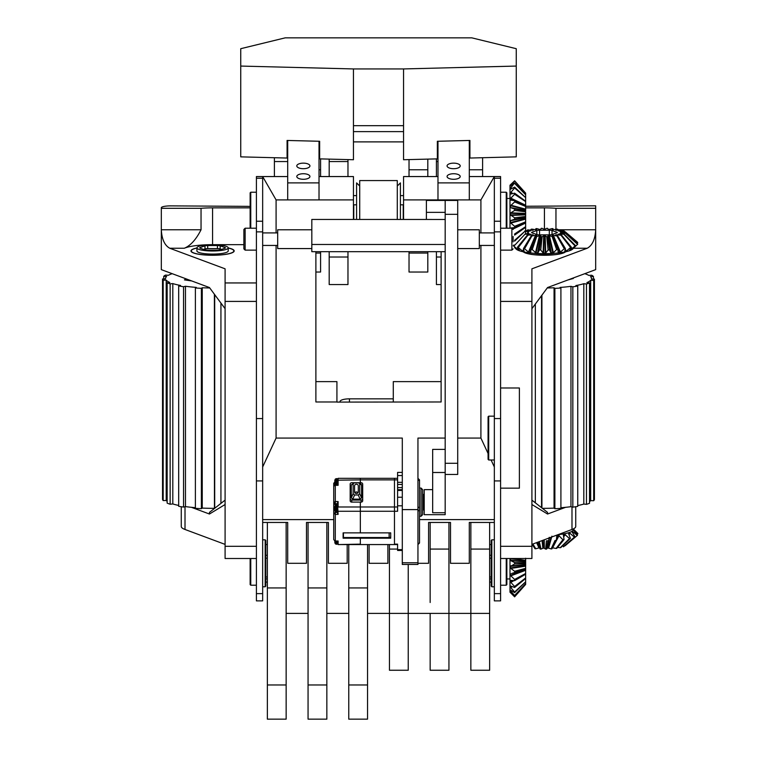 <?xml version="1.0" encoding="UTF-8"?>
<svg xmlns="http://www.w3.org/2000/svg" width="757" height="757" viewBox="0 0 757 757"><rect width="100%" height="100%" fill="white"/><g stroke="black" fill="none" stroke-linecap="round" stroke-linejoin="round"><path stroke-width="1.14" d="M489.637 613.397L470.854 613.397L470.854 670.248L489.637 670.248L489.637 549.08L470.854 549.08L470.854 522.462M470.854 613.397L470.854 549.08L470.854 613.397L448.939 613.397L448.939 549.08L430.156 549.08L430.156 522.462M489.637 549.08L489.637 522.462M348.759 587.943L348.759 544.567L348.759 587.943L367.542 587.943L367.542 544.567L367.542 684.981L348.759 684.981L348.759 587.943M326.844 522.462L326.844 587.943L326.844 522.462M329.191 159.112L329.191 161.553L347.974 161.553L347.974 176.561M329.191 161.553L329.191 176.561M347.974 159.595L347.974 161.553M329.191 284.547L347.974 284.547L347.974 257.02L329.191 257.02L329.191 284.547M347.974 251.693L347.974 257.02M329.191 251.693L329.191 257.02M353.453 195.609L356.585 195.609M565.167 251.901A21.291 4.268 180 0 1 544.425 255.204A21.291 4.268 180 0 1 523.693 251.901M308.061 587.943L308.061 522.462L308.061 587.943L326.844 587.943L326.844 684.981L308.061 684.981L308.061 587.943M286.146 522.462L286.146 587.943L286.146 522.462M311.818 244.483L445.182 244.483L445.182 474.45L457.711 474.45L457.711 200.435L445.182 200.435L445.182 251.684L311.818 251.693L311.818 219.464M457.711 214.326L445.182 214.326L445.182 200.435L426.399 200.435L426.399 219.445M409.026 272.028L427.809 272.028L427.809 253.056L409.026 253.056L409.026 272.028M427.809 251.693L427.809 253.056M409.026 251.693L409.026 253.056M409.026 159.595L409.026 169.776L427.809 169.776L427.809 176.561M409.026 169.776L409.026 176.561M427.809 159.112L427.809 169.776M445.182 219.464L311.818 219.445M562.915 281.822L558.335 283.534M567.92 279.967L573.352 278.472L572.595 278.226M243.877 239.174L243.877 229.466L245.136 228.217L245.136 250.132L243.877 248.883L243.877 239.174M469.293 169.776L482.597 169.776L482.597 176.561M482.597 157.721L482.597 169.776M469.293 143.707L469.917 143.707M432.663 489.637L424.213 489.637L424.213 514.675L445.182 514.675L445.182 472.5L432.663 472.5L432.663 449.403L445.182 449.403L445.182 472.5M445.182 512.735L432.663 512.735L432.663 472.5M397.595 549.08L389.458 549.08L389.458 670.248L408.241 670.248L408.241 564.457L408.241 613.397L389.458 613.397L389.458 544.567M500.595 176.561L494.34 176.561L500.595 176.561L500.595 178.236L494.34 178.236L494.34 600.869L500.595 600.869L500.595 480.922L494.34 480.922M500.595 480.922L500.595 178.236M265.168 539.817L265.792 540.451L265.792 586.155L265.168 586.779L265.168 539.817L262.66 539.817M250.766 558.505L250.766 585.218L250.141 584.593L250.141 558.505M262.66 480.922L262.66 178.236L256.405 178.236L256.405 600.869L262.66 600.869L262.66 480.922L256.405 480.922M262.66 220.382L262.66 176.561L256.405 176.561L256.405 178.236M319.019 176.561L353.453 176.561L353.453 199.914L276.087 199.914L262.66 176.561L256.405 176.561M274.403 157.721L274.403 161.553L287.707 161.553M274.403 161.553L274.403 176.561M287.083 156.226L287.707 156.226M510.824 592.911L514.628 596.828L510.53 592.362L514.628 595.863L525.642 583.827L525.642 579.379L525.642 581.83M525.642 579.379L525.642 584.432L514.628 596.828L525.642 584.432M525.642 578.329L525.642 578.887M525.642 578.897L525.642 583.6L514.628 595.494L510.824 591.226L511.013 590.384M510.53 590.772L510.824 590.233L514.628 592.674L525.642 581.811L514.628 591.974L510.824 587.631L512.063 586.732M510.852 591.198L511.439 590.706M510.729 586.013L514.628 587.479L525.642 578.537L525.642 577.922L514.628 586.495L510.824 582.388L513.596 580.808M525.642 576.001L525.642 576.474M510.824 587.631L510.53 587.11L511.486 586.438M510.53 587.11L510.824 586.06M525.642 576.484L525.642 581.376M510.918 580.364L514.628 580.647L525.642 574.232L525.642 573.475L514.628 579.436L510.824 575.84L525.642 570.305L525.642 572.85M510.824 582.388L510.53 581.821L512.47 580.761M510.53 581.821L510.824 580.335M525.642 573.967L525.642 577.922M511.562 573.484L525.642 569.179L525.642 568.337L514.628 571.27L510.824 568.441M525.642 569.113L525.642 570.305M510.824 575.84L510.53 575.263L525.642 569.926M510.53 575.263L510.53 573.806M525.642 564.977L510.53 566.34L514.628 563.974L525.642 563.719L525.642 568.337M525.642 566.179L510.852 568.431L510.53 567.901L525.642 565.848M510.53 567.901L510.53 566.331M525.689 564.722L510.852 565.867M525.642 560.719L510.53 558.657L510.53 560.218L525.642 561.599L525.642 562.848L514.628 562.574L510.824 560.682L525.642 561.845M525.642 558.24L525.642 561.599M525.642 560.398L513.331 558.505M514.628 563.974L514.628 562.574M525.642 562.848L525.642 563.719M514.628 572.633L514.628 571.27M514.628 580.647L514.628 579.436M514.628 587.479L514.628 586.495M514.628 592.674L514.628 591.974M514.628 596.838L509.991 592.192L509.991 558.505M525.642 576.115L525.642 558.505M397.283 186.023L400.415 182.891L400.415 219.445M356.585 219.445L356.585 182.891L359.717 186.023M419.51 519.605L494.34 519.605M494.34 466.993L491.085 459.991M488.076 453.5L480.913 438.076L480.913 245.438M262.66 466.993L276.087 438.076L402.298 438.076L402.298 562.773L417.949 562.773L417.949 438.076L445.182 438.076M457.711 438.076L480.913 438.076M441.113 251.693L441.113 401.976L336.922 402.09L336.922 381.623L315.887 381.623M441.113 381.623L393.28 381.623L393.28 401.976M262.66 519.605L333.733 519.605M262.66 522.462L287.707 522.462L287.707 563.303L306.49 563.303L306.49 522.462L328.406 522.462L328.406 563.303L328.406 522.462M347.189 563.303L347.189 544.567L347.189 563.303L328.406 563.303M369.104 544.567L369.104 563.303L369.104 544.567M387.896 563.303L387.896 544.567L387.896 563.303L369.104 563.303M469.293 176.561L494.34 176.561L494.34 220.382M402.298 509.603L417.949 509.603M262.66 176.561L287.707 176.561M494.34 176.561L480.913 199.914L403.547 199.914L403.547 176.561L437.981 176.561M336.922 401.976L315.887 401.976L315.887 251.693M353.453 219.445L353.453 199.914M276.087 199.914L276.087 232.91M276.087 245.438L276.087 438.076M480.913 232.91L480.913 199.914M403.547 219.445L403.547 199.914M469.293 563.303L469.293 522.462L469.293 563.303L450.51 563.303L450.51 522.462L450.51 563.303M428.594 563.303L428.594 522.462L428.594 563.303L417.949 563.303M428.594 522.462L450.51 522.462M469.293 522.462L494.34 522.462M306.49 563.303L306.49 522.462M287.707 522.462L287.707 563.303M402.298 562.773L402.298 564.457L417.949 564.457L417.949 562.773M430.156 602.496L430.156 549.08L430.156 602.496M500.595 387.981L500.595 488.161L519.387 488.161L519.387 387.981L500.595 387.981M308.061 684.981L308.061 719.15L326.844 719.15L326.844 684.981M506.234 228.217L506.234 192.212L506.859 192.836L506.859 228.217M400.415 195.609L403.547 195.609M511.704 188.465L510.852 187.793L514.628 182.891L525.642 194.435L525.642 196.328M525.642 229.958L525.642 232.844M514.628 245.372L525.642 233.487L514.628 245.372M525.642 228.008L525.642 233.487M514.628 241.152L525.642 230.63L514.628 240.3L514.628 241.152M525.642 225.331L525.642 226.362M525.642 226.371L525.642 230.63M514.628 235.096L525.642 227.337L525.642 226.646L514.628 233.979L514.628 235.096M511.098 227.923L514.628 227.602L525.642 222.615L525.642 221.81L514.628 226.315L510.824 223.069L525.642 219.123L525.642 217.912L510.824 220.571L514.628 219.199L525.642 217.316L525.642 217.912M525.642 221.886L525.642 226.646M512.697 228.538L525.642 222.653M513.047 229.04L525.642 223.05M510.824 223.06L510.53 222.511L525.642 218.773M510.53 222.501L510.53 220.978M512.868 220.173L510.852 220.561M525.642 219.133L525.642 221.81M510.824 212.831L514.628 210.446L525.642 211.799L525.642 217.713M525.642 213.682L510.53 213.342L510.824 212.84L525.689 213.398M525.642 216.455L514.628 217.808L510.53 214.922L525.642 214.572M510.53 214.922L510.53 213.342M510.852 215.423L525.642 214.856M525.642 209.49L510.53 205.753L514.628 201.949L525.642 206.443L525.642 210.938L514.628 209.055L510.824 207.692L512.868 208.08M510.824 207.692L525.642 210.342L525.642 206.5M510.53 207.276L510.53 205.753M525.689 209.15L510.852 205.204M525.642 226.598L525.642 211.799M525.642 206.472L525.642 205.611L514.628 200.652L510.53 200.103L510.824 198.164L514.628 194.275L525.642 201.608L525.642 205.611L510.53 198.741M525.689 205.232L510.852 198.173M511.846 193.603L510.53 192.77L514.628 187.963L525.642 197.634L525.642 201.655M525.642 201.239L514.628 193.167L510.805 194.047M510.824 194.047L510.53 192.77M512.584 193.366L510.852 192.24M511.221 188.786L510.824 187.764M514.628 183.421L525.642 194.776L525.642 200.255M525.642 197.634L514.628 187.102L510.653 189.136M510.53 189.042L510.53 188.256M510.833 185.768L510.824 185.115L511.202 185.446M510.824 185.105L514.628 180.98L525.642 193.234L525.642 198.523M514.628 182.891L510.53 185.91M509.991 228.217L509.991 185.238L514.628 180.8L510.824 184.434M525.642 197.851L525.642 193.12L514.628 180.8L525.642 193.234M514.628 187.963L514.628 187.102M514.628 194.275L514.628 193.167M514.628 201.949L514.628 200.652M525.642 205.639L525.642 206.443M514.628 210.446L514.628 209.055M514.628 219.199L514.628 217.808M514.628 227.602L514.628 226.315M525.642 206.377L525.642 202.999M422.643 494.397L424.213 494.397L422.643 494.397M422.643 494.576L424.213 494.576M422.643 494.709L424.213 494.709M422.643 495.22L424.213 495.22M422.643 495.494L424.213 495.494M422.643 496.308L424.213 496.308M422.643 496.696L424.213 496.696M422.643 497.765L424.213 497.765M422.643 498.238L424.213 498.238M422.643 499.497L424.213 499.497M422.643 500.027L424.213 500.027M422.643 501.389L424.213 501.389M422.643 501.948L424.213 501.948M422.643 503.339L424.213 503.339M422.643 503.888L424.213 503.888M422.643 505.212L424.213 505.212M422.643 505.714L424.213 505.714M422.643 506.887L424.213 506.887M422.643 507.322L424.213 507.322M422.643 508.269L424.213 508.269M422.643 508.6L424.213 508.6M422.643 509.272L424.213 509.272M422.643 509.47L424.213 509.47M422.643 509.821L424.213 509.821M422.643 509.887L424.213 509.887M343.432 532.871L343.432 537.527M402.298 550.462L397.595 550.462L397.595 544.141L394.463 544.141L394.463 506.991L394.463 544.567L360.341 544.567L360.341 538.199L343.12 538.199L343.12 532.871L360.341 532.871L360.341 506.991L360.341 532.871L390.707 532.871L390.707 537.527L343.12 537.527M336.865 541.217L336.865 544.236L337.49 543.611L338.114 544.567L360.341 544.141L360.341 537.527L360.341 538.199L390.707 538.199L390.707 532.871M397.595 506.991L394.463 506.991L394.463 478.32L394.463 506.991L360.341 506.991L360.341 502.109L360.341 506.991L338.114 506.991L338.114 501.569L337.49 502.97L338.114 514.4L337.49 513.237L337.49 507.304M397.595 478.32L360.341 478.32L360.341 479.881L360.341 478.32L338.114 478.32L338.114 485.303L337.49 484.527L337.49 478.944L338.114 478.32M397.595 479.881L360.341 479.881L360.341 482.729L360.341 479.881L337.49 480.193M335.294 505.364L335.294 484.518L337.49 484.518M337.49 541.094L338.114 541.009L338.114 544.141L337.49 543.602L337.49 541.217M333.733 539.656L335.294 541.217L333.733 539.656L333.733 483.221L334.793 482.692M338.114 541.009L335.294 541.009L335.294 511.41M334.831 508.382A7.788 3.889 -0 0 1 334.783 508.259L334.783 507.833A7.788 6.747 -0 0 1 334.925 507.199M335.02 506.102A7.788 6.747 -0 0 0 334.849 506.717A7.788 6.747 -0 0 0 334.783 507.048L334.783 507.162A7.788 3.889 -0 0 1 335.02 506.613L335.096 506.726A7.419 6.425 -0 0 0 335.096 507.54L335.02 507.966A7.788 3.889 180 0 0 334.783 508.515L334.783 508.941A7.788 6.747 180 0 0 335.02 509.896L335.096 510.322A7.419 3.709 180 0 0 335.096 510.795L335.02 510.672A7.788 6.747 180 0 1 334.849 510.057A7.788 6.747 180 0 1 334.783 509.726L334.935 509.612M351.731 502.109L361.127 502.109L361.127 500.074A1.561 1.353 -0 0 0 362.688 498.721L362.688 484.083A1.561 1.353 -0 0 0 361.127 482.729L351.731 482.729A1.561 1.353 -0 0 0 350.169 484.083L350.169 500.756A1.561 1.353 180 0 0 351.731 502.109L351.731 500.074L361.127 500.074M354.787 492.807A1.883 1.628 180 0 1 358.07 492.807M350.169 498.721A1.561 1.353 -0 0 0 351.731 500.074M353.888 482.947L351.267 484.944L351.267 497.86L352.724 499.128L360.124 499.128L361.591 497.86L361.591 484.944L360.852 483.827L358.25 482.796L353.888 482.947L353.14 484.064L353.14 493.725L354.607 495.002L358.25 495.002L359.717 493.725L359.717 484.064L358.969 482.947M358.307 492.012L358.307 485.776A1.883 1.628 -0 0 0 354.55 485.776L354.55 492.012A1.883 1.628 -0 0 0 358.307 492.012M362.688 498.721L362.688 500.756A1.561 1.353 180 0 1 361.127 502.109M334.84 540.763A7.788 3.889 180 0 0 334.783 540.924L334.783 541.35A7.788 6.747 180 0 0 335.02 542.296L335.096 542.722A7.419 3.709 180 0 0 335.096 543.195L335.02 543.081A7.788 6.747 180 0 1 334.849 542.466A7.788 6.747 180 0 1 334.783 542.135L334.935 542.012M402.298 505.79L397.595 505.79L397.595 511.268L338.114 511.268L337.49 510.729M419.51 480.089L419.51 542.996L417.949 544.567M419.51 488.066L421.081 488.066L421.081 516.246L419.51 516.246M421.081 488.066L422.643 489.637L422.643 514.675L421.081 516.246M397.595 505.79L397.595 487.593L402.298 487.593M402.298 472.415L397.595 472.415L397.595 487.593M338.114 544.567L397.595 544.567L397.595 546.753M334.831 482.086A7.788 3.889 -0 0 1 334.783 481.954L334.783 481.528A7.788 6.747 -0 0 1 334.925 480.903M335.02 479.796A7.788 6.747 -0 0 0 334.849 480.411A7.788 6.747 -0 0 0 334.783 480.752L334.783 480.865A7.788 3.889 -0 0 1 335.02 480.317L335.096 480.43A7.419 6.425 -0 0 0 335.096 481.244L335.02 481.67A7.788 3.889 180 0 0 334.783 482.218L334.783 482.644A7.788 6.747 180 0 0 335.02 483.591L335.096 484.026A7.419 3.709 180 0 0 335.096 484.489L335.02 484.376A7.788 6.747 180 0 1 334.849 483.761A7.788 6.747 180 0 1 334.783 483.43L334.935 483.316M267.363 555.278L265.792 555.278M267.363 558.202L265.792 558.202M267.363 576.976L265.792 576.976M267.363 578.925L265.792 578.925M267.363 544.529L265.792 544.529M448.939 613.397L430.156 613.397L430.156 670.248L448.939 670.248L448.939 522.462M348.759 684.981L348.759 719.15L367.542 719.15L367.542 684.981M315.887 272.028L320.58 272.028L320.58 253.056L315.887 253.056M320.58 251.693L320.58 253.056M319.019 169.776L320.58 169.776L320.58 176.561M320.58 158.894L320.58 169.776M319.019 143.707L319.643 143.707M491.208 555.278L489.637 555.278M491.208 558.202L489.637 558.202M491.208 576.976L489.637 576.976M491.208 578.925L489.637 578.925M491.208 544.529L489.637 544.529M573.56 248.239L587.243 248.239C592.362 245.41 595.172 239.25 595.683 229.768L595.683 269.634L547.557 287.537L531.906 308.695M500.595 546.308L531.906 546.308L531.906 301.418L500.595 301.418M587.243 248.239L531.906 268.82L531.906 282.948L500.595 282.948M523.276 251.816A21.603 4.334 0 0 0 544.425 255.27A21.603 4.334 0 0 0 565.583 251.816M531.906 301.418L531.906 282.948M500.595 558.505L531.906 558.505L531.906 546.308M575.736 506.726L575.736 526.494A31.311 6.274 180 0 1 571.989 529.474L531.906 544.387M531.906 500.131L547.557 512.394L547.557 514.022L565.583 507.322M531.906 504.512L547.557 514.022M525.642 206.254L595.683 205.819L595.683 229.768L558.108 229.768M555.96 229.248L555.96 208.298A31.311 6.274 0 0 0 544.425 207.853L544.425 229.267M555.96 208.298L595.683 208.298M525.642 207.853L544.425 207.853M403.235 219.445L403.235 204.816L400.415 204.816M353.765 219.445L353.765 204.816L356.585 204.816M560.928 233.601L565.328 233.175A21.139 4.239 0 0 0 565.441 232.995L577.761 244.066A33.535 6.718 180 0 1 577.572 244.341L572.642 249.025L575.67 245.77L564.116 234.074L560.038 233.459A17.506 3.511 0 0 0 560.265 233.288L560.625 233.251M524.733 230.989L528.348 231.812M528.604 231.528L528.821 231.604A17.506 3.511 0 0 0 528.585 231.774L528.225 231.812M528.083 232.418L528.821 231.604L528.083 232.418M526.512 230.847L527.402 230.024L530.553 230.819A17.506 3.511 0 0 0 530.108 230.98L526.787 230.857M530.468 230.081L531.215 229.22L533.231 230.166A17.506 3.511 0 0 0 532.606 230.289L527.932 229.882A21.139 4.239 0 0 0 527.402 230.024M535.331 229.683L535.937 228.652L536.675 229.664A17.506 3.511 0 0 0 535.909 229.75L535.511 229.731M535.502 229.731L531.906 229.116A21.139 4.239 0 0 0 531.215 229.22M561.013 232.39L565.441 232.068L577.761 242.59A33.535 6.718 180 0 0 577.572 242.306L565.328 231.888L560.265 231.774A17.506 3.511 0 0 0 560.038 231.604L564.116 230.989A21.139 4.239 0 0 0 563.785 230.828L558.751 230.98A17.506 3.511 0 0 0 558.306 230.819L561.457 230.024A21.139 4.239 0 0 0 560.928 229.882L556.253 230.289A17.506 3.511 0 0 0 555.629 230.166L557.635 229.22A21.139 4.239 0 0 0 556.944 229.116L552.951 229.75A17.506 3.511 0 0 0 552.184 229.664L552.922 228.652A21.139 4.239 0 0 0 552.108 228.586L549.071 229.399A17.506 3.511 0 0 0 548.219 229.352L547.623 228.34A21.139 4.239 0 0 0 546.753 228.321L544.87 229.267A17.506 3.511 0 0 0 543.99 229.267L542.107 228.321A21.139 4.239 0 0 0 541.236 228.34L540.64 229.352A17.506 3.511 0 0 0 539.788 229.399L539.438 229.362M539.429 229.362L536.741 228.586A21.139 4.239 0 0 0 535.937 228.652M541.236 228.34L540.848 229.286M548.21 229.352L547.623 228.34M552.922 228.652L553.528 229.683M557.635 229.22L558.392 230.081M561.457 230.024L562.347 230.847M564.116 230.989L565.157 231.888M565.441 232.995L560.71 232.617A17.506 3.511 0 0 0 560.71 232.446L561.278 232.692M565.328 233.175L577.572 244.341M575.67 245.77A33.535 6.718 180 0 1 575.131 246.025L569.51 250.425L571.45 247.302L561.457 235.039L558.306 234.244A17.506 3.511 0 0 0 558.751 234.083L558.997 234.424M558.751 234.083L563.785 234.235A21.139 4.239 0 0 0 564.116 234.074M563.785 234.235L575.131 246.025M570.343 249.204L570.797 249.81M571.45 247.302A33.535 6.718 180 0 1 570.598 247.53L566.34 251.078L564.675 251.627L565.394 248.57L557.635 235.843L555.676 235.001M555.638 234.982L555.629 234.907A17.506 3.511 -0 0 0 556.253 234.774L560.928 235.181A21.139 4.239 0 0 0 561.457 235.039M560.928 235.181L570.598 247.53M556.669 234.774L557.124 235.541M565.365 249.432L566.34 251.078M556.253 234.774L556.556 235.285M565.129 250.236L565.782 251.371M565.394 248.57A33.535 6.718 180 0 1 564.277 248.741L560.398 252.081L558.155 252.336L557.909 249.479L552.875 236.231L557.909 249.479A33.535 6.718 180 0 1 556.613 249.583L553.367 252.734L550.869 252.876L548.049 235.919M550.859 252.866L549.497 249.971L547.623 236.723L548.219 235.711A17.506 3.511 0 0 0 549.071 235.664L552.108 236.477A21.139 4.239 0 0 0 552.922 236.411L552.184 235.399A17.506 3.511 0 0 0 552.951 235.313L556.944 235.947A21.139 4.239 0 0 0 557.635 235.843M556.944 235.947L564.277 248.741M553.358 235.342L560.398 252.081M552.922 235.238L559.811 252.346M558.25 251.977L558.458 252.526M552.108 236.477L556.613 249.583M549.431 235.701L553.367 252.734M549.052 235.578L552.799 252.97M548.219 235.711L551.285 253.084M550.699 251.882L550.859 252.838M549.497 249.971A33.535 6.718 180 0 1 548.106 250.009L545.721 253.008L545.163 235.853L546.753 236.742A21.139 4.239 0 0 0 547.623 236.723L548.011 235.787M546.753 236.742L548.106 250.009M544.87 235.72L545.22 253.217L543.138 253.008L540.744 250.009L542.107 236.742L543.99 235.796L543.64 253.235M545.721 253.008L545.22 253.235M543.99 235.796A17.506 3.511 0 0 0 544.87 235.796M543.696 235.796L543.138 252.98M540.744 250.009A33.535 6.718 180 0 1 539.353 249.971L537.99 252.876L536.051 252.999L532.247 249.583L536.741 236.477L539.788 235.664L536.051 252.999M539.788 235.664A17.506 3.511 0 0 0 540.64 235.711L541.236 236.723A21.139 4.239 0 0 0 542.107 236.742M540.649 235.711L541.236 236.723L539.353 249.971M538.161 251.863L540.801 235.919M540.659 235.626L537.584 253.056M539.448 235.654L535.502 252.706M532.247 249.583A33.535 6.718 180 0 1 530.95 249.479L535.937 236.411A21.139 4.239 0 0 0 536.741 236.477M536.77 235.484L530.95 249.479L530.704 252.336L528.462 252.081L524.573 248.741L531.906 235.947L535.909 235.313L529.039 252.374M535.909 235.313A17.506 3.511 -0 0 0 536.675 235.399L536.609 235.578M530.6 251.977L530.411 252.507M535.53 235.285L528.471 252.053M524.573 248.741A33.535 6.718 180 0 1 523.466 248.57L524.185 251.627L522.519 251.078L518.261 247.53L527.932 235.181L532.19 234.774L531.745 235.531M532.19 234.774L532.606 234.774A17.506 3.511 0 0 0 533.231 234.907L531.215 235.843A21.139 4.239 0 0 0 531.906 235.947M531.215 235.843L523.466 248.57M532.597 234.784L532.313 235.285M523.73 250.245L523.068 251.4M523.494 249.432L522.538 251.05M518.261 247.53A33.535 6.718 180 0 1 517.409 247.302L519.359 250.255L518.554 250.151L513.729 246.025L514.457 245.268M525.074 234.235L530.108 234.083A17.506 3.511 0 0 0 530.553 234.244L527.402 235.039A21.139 4.239 0 0 0 527.932 235.181M527.402 235.039L517.409 247.302M518.517 249.204L518.091 249.782M513.729 246.025A33.535 6.718 180 0 1 513.189 245.77L513.984 244.965M527.932 233.601L528.585 233.288A17.506 3.511 0 0 0 528.821 233.459L526.295 233.809M516.075 248.845L514.637 247.605M528.149 232.446L527.572 232.692M574.203 247.624L572.708 249.053A28.898 5.791 180 0 1 544.425 253.661A28.898 5.791 180 0 1 516.151 249.053L514.656 247.624M536.836 230.525L531.953 232.219A3.132 0.625 0 0 0 531.537 232.531A3.132 0.625 0 0 0 531.953 232.844L536.836 234.538A3.132 0.625 0 0 0 539.552 234.85L549.308 234.85A3.132 0.625 0 0 0 552.023 234.538L556.897 232.844A3.132 0.625 0 0 0 557.322 232.531A3.132 0.625 0 0 0 556.897 232.219L552.023 230.525A3.132 0.625 0 0 0 549.308 230.213L539.552 230.213A3.132 0.625 0 0 0 536.836 230.525L536.836 234.538M488.7 416.161L488.7 459.991L488.076 459.357L488.076 416.785L488.7 416.161L494.34 416.161M233.856 251.674L233.856 250.936A21.291 4.268 180 0 1 212.575 255.204A21.291 4.268 180 0 1 191.284 250.936A21.291 4.268 180 0 1 196.915 248.041M228.226 248.041A21.291 4.268 180 0 1 233.856 250.936M204.92 248.949A12.519 2.508 180 0 1 207.815 248.608M217.325 248.608A12.519 2.508 180 0 1 220.221 248.949M311.818 248.57L277.687 248.57L277.687 229.778L311.818 229.778M453.642 168.697A6.576 2.782 0 0 0 460.209 165.925A6.576 2.782 0 0 0 453.642 163.143A6.576 2.782 0 0 0 447.065 165.925A6.576 2.782 0 0 0 453.642 168.697M453.642 179.286A6.576 2.782 0 0 0 460.209 176.504A6.576 2.782 0 0 0 453.642 173.732A6.576 2.782 0 0 0 447.065 176.504A6.576 2.782 0 0 0 453.642 179.286M469.293 140.461L469.293 182.891L437.981 182.891L437.981 199.914L469.293 199.914L469.293 182.891M437.981 141.266L437.981 182.891M303.358 179.286A6.576 2.782 180 0 1 296.791 176.504A6.576 2.782 180 0 1 303.358 173.732A6.576 2.782 180 0 1 309.935 176.504A6.576 2.782 180 0 1 303.358 179.286M303.358 168.697A6.576 2.782 180 0 1 296.791 165.925A6.576 2.782 180 0 1 303.358 163.143A6.576 2.782 180 0 1 309.935 165.925A6.576 2.782 180 0 1 303.358 168.697M319.019 141.266L319.019 182.891L287.707 182.891L287.707 199.914L319.019 199.914L319.019 182.891M287.707 140.461L287.707 182.891M437.981 141.881L437.357 141.881M403.547 141.881L353.453 141.881M319.643 141.881L319.019 141.881M220.93 503.396L220.93 303.065M214.704 508.269L214.704 294.653M214.458 508.458L214.382 294.218M214.382 508.316A47.066 9.434 180 0 1 202.251 508.098L202.251 287.745A47.066 9.434 180 0 0 209.755 287.963M202.251 508.098L201.39 508.676L201.39 288.332L202.251 287.745M201.39 508.676A50.094 10.04 180 0 1 195.391 508.326L195.391 287.972L196.252 287.386A47.066 9.434 180 0 1 185.465 286.25L185.465 506.603A47.066 9.434 180 0 0 195.391 507.673M201.39 288.332A50.094 10.04 180 0 1 195.391 287.972M185.465 506.603L183.554 507.076L183.554 286.723L185.465 286.25M183.554 507.076A50.094 10.04 180 0 1 178.69 506.291L178.69 285.938L180.601 285.465A47.066 9.434 180 0 1 172.804 283.582L172.804 503.935A47.066 9.434 180 0 0 178.69 505.439M183.554 286.723A50.094 10.04 180 0 1 178.69 285.938M172.804 503.935L170.136 504.228L170.136 283.875L172.804 283.582M170.136 504.228A50.094 10.04 180 0 1 167.146 503.121L167.146 282.777L169.814 282.484A47.066 9.434 180 0 1 166.199 280.147L166.199 500.5A47.066 9.434 180 0 0 167.146 501.361M170.136 283.875A50.094 10.04 180 0 1 167.146 282.777M166.199 500.5L163.181 500.566L163.181 280.213L166.199 280.147M163.181 500.566A50.094 10.04 180 0 1 162.528 499.317L162.528 278.964L165.537 278.907A47.066 9.434 180 0 1 165.509 278.538A47.066 9.434 180 0 1 166.654 276.475L163.739 276.296A50.094 10.04 180 0 1 165.518 275.094L168.423 275.264A47.066 9.434 180 0 1 172.208 273.684M163.181 280.213A50.094 10.04 180 0 1 162.528 278.964M163.739 278.945L163.739 276.296M457.711 229.778L479.313 229.778L479.313 248.57L457.711 248.57M513.123 236.468L513.123 241.89M286.146 684.981L267.363 684.981L267.363 719.15L286.146 719.15L286.146 587.943L267.363 587.943L267.363 522.462M267.363 684.981L267.363 587.943M554.909 253.264A15.651 3.142 180 0 1 533.95 253.264M250.141 228.217L250.141 192.836L250.766 192.212L250.766 228.217M516.255 66.067L516.255 156.86L469.917 158.043L469.917 140.452L437.357 141.275L437.357 158.875L403.547 159.736L403.547 125.681L353.453 125.681L353.453 159.736L319.643 158.875L319.643 141.275L287.083 140.452L287.083 158.043L240.745 156.86L240.745 66.067L353.453 68.934L403.547 68.934L516.255 66.067L516.255 48.694L471.81 37.85L285.19 37.85L240.745 48.694L240.745 66.067M353.453 125.681L353.453 68.934M403.547 125.681L403.547 68.934M196.915 247.946A21.603 4.334 0 0 0 190.972 250.936A21.603 4.334 0 0 0 212.575 255.27A21.603 4.334 0 0 0 234.178 250.936A21.603 4.334 0 0 0 228.226 247.946M243.877 244.662L212.575 244.662A31.311 6.274 0 0 0 184.301 248.239L169.757 248.239L225.094 268.82L225.094 282.948L256.405 282.948M191.417 507.322L209.443 514.022L209.443 512.394L225.094 500.131M256.405 301.418L225.094 301.418L225.094 546.308L256.405 546.308M256.405 558.505L225.094 558.505L225.094 546.308M181.264 506.726L181.264 526.494A31.311 6.274 180 0 0 185.011 529.474L225.094 544.387M225.094 282.948L225.094 301.418M225.094 504.512L209.443 514.022M250.141 207.853L212.575 207.853A31.311 6.274 0 0 0 201.04 208.298L161.317 208.298L161.317 269.634L209.443 287.537L225.094 308.695M201.04 208.298L201.04 229.768L161.317 229.768C161.828 239.25 164.638 245.41 169.757 248.239M161.317 208.298L161.317 207.759A9.396 1.883 0 0 1 171.006 205.876L247.302 206.358A9.396 1.883 0 0 1 250.141 206.462M201.04 229.768C196.091 239.524 190.518 245.684 184.301 248.239M397.283 180.573L359.717 180.573L397.283 180.573L397.283 219.445M359.717 180.573L359.717 219.445M538.104 542.078L540.034 548.106M547.188 548.182L546.563 549.118L547.822 540.791A33.535 6.718 0 0 1 546.422 540.82L545.693 549.128L544.046 548.163L543.829 539.949M544.046 548.163A17.506 3.511 180 0 1 543.166 548.153L541.047 549.08L539.277 541.643M542.523 540.432L543.166 548.144M542.078 540.602L542.864 548.21M544.321 548.219L544.245 539.788M551.105 548.92A21.139 4.239 180 0 0 551.929 548.863L556.338 540.394A33.535 6.718 0 0 1 555.013 540.489L551.105 548.92L548.276 548.068L551.001 537.281M548.276 548.068A17.506 3.511 180 0 1 547.406 548.106L549.44 537.858M548.607 548.153L551.91 536.164M556.821 538.672L558.534 535.265L562.886 539.722L556.073 548.437L552.241 547.765M558.534 535.265L556.84 536.041M556.811 535.795L556.338 540.394M552.61 547.831L559.092 535.577M563.681 535.861L564.741 534.357L569.51 538.568L560.237 547.708L558.023 547.519M556.073 548.437A21.139 4.239 180 0 0 556.792 548.333L564.041 539.561L563.359 534.887M563.378 534.972L564.741 534.357M563.87 536.581L565.28 534.641M568.8 534.073L570.068 533.392L574.412 537.12L563.331 546.791A21.139 4.239 180 0 0 563.71 546.639L575.017 536.864L572.188 532.057M560.237 547.708A21.139 4.239 180 0 0 560.805 547.576L570.418 538.359L568.658 533.827L569.557 533.155M569.065 534.556L570.04 533.42M572.188 532.285L573.087 531.963L577.279 535.454L565.138 545.75M572.178 532.048L572.671 531.755M572.443 532.654L573.058 531.982M577.279 535.454A33.535 6.718 0 0 0 577.525 535.18L573.768 530.543L577.903 533.704L577.023 534.48M577.903 533.704A33.535 6.718 0 0 0 577.79 533.43L573.361 529.011M574.412 537.12A33.535 6.718 0 0 0 575.017 536.864M569.51 538.568A33.535 6.718 0 0 0 570.418 538.359M562.886 539.722A33.535 6.718 0 0 0 564.041 539.561M546.563 549.118A21.139 4.239 180 0 1 545.693 549.128M541.047 549.08A21.139 4.239 180 0 1 540.186 549.052M532.124 544.302L534.972 548.693A21.139 4.239 180 0 0 535.757 548.759L532.928 544.009M539.741 548.021A17.506 3.511 180 0 1 539.003 547.973L536.599 542.637M538.634 548.021L535.757 548.759M539.003 547.983L537.054 542.466M558.004 534.679A28.898 5.791 0 0 0 566.037 533.411A28.898 5.791 0 0 0 568.687 532.71A28.898 5.791 0 0 0 573.172 528.982M491.832 586.779L491.208 586.155L491.208 540.451L491.832 539.817L491.832 586.779L494.34 586.779M506.859 558.505L506.859 584.593L506.234 585.218L506.234 558.505M403.547 131.614L353.453 131.614M436.42 251.693L436.42 284.547L441.113 284.547M436.42 257.02L441.113 257.02M436.42 158.894L436.42 161.553L437.981 161.553M436.42 161.553L436.42 176.561M437.357 156.226L437.981 156.226M200.103 247.558L204.977 245.855A3.132 0.625 180 0 1 207.692 245.542L217.448 245.542A3.132 0.625 180 0 1 220.164 245.855L225.047 247.558A3.132 0.625 180 0 1 225.463 247.87A3.132 0.625 180 0 1 225.047 248.182L220.164 249.876A3.132 0.625 180 0 1 217.448 250.188L207.692 250.188A3.132 0.625 180 0 1 204.977 249.876L200.103 248.182A3.132 0.625 180 0 1 199.678 247.87A3.132 0.625 180 0 1 200.103 247.558L200.103 248.182M203.614 249.403L204.977 248.93A3.132 0.625 180 0 1 207.692 248.608L217.448 248.608A3.132 0.625 180 0 1 220.164 248.93L221.527 249.403M228.226 247.87L228.226 250.936A15.651 3.142 180 0 1 212.575 254.078A15.651 3.142 180 0 1 196.915 250.936L196.915 247.87A15.651 3.142 180 0 1 212.575 244.729A15.651 3.142 180 0 1 228.226 247.87A15.651 3.142 180 0 1 212.575 251.002A15.651 3.142 180 0 1 196.915 247.87M585.691 273.996L585.691 273.353M584.792 273.684A47.066 9.434 180 0 1 588.814 275.397L591.728 275.236A50.094 10.04 180 0 1 593.422 276.447L590.498 276.608A47.066 9.434 180 0 1 591.491 278.538A47.066 9.434 180 0 1 591.425 279.04L594.434 279.115A50.094 10.04 180 0 1 593.687 280.364L590.678 280.289A47.066 9.434 180 0 1 586.883 282.607L589.533 282.91A50.094 10.04 180 0 1 586.457 284.007L583.817 283.705A47.066 9.434 180 0 1 575.888 285.559L577.752 286.032A50.094 10.04 180 0 1 572.831 286.808L570.958 286.335A47.066 9.434 180 0 1 560.095 287.433L560.909 288.02A50.094 10.04 180 0 1 554.881 288.36L554.058 287.774A47.066 9.434 180 0 1 547.245 287.963M593.422 279.096L593.422 276.447M593.687 280.364L593.687 500.718A50.094 10.04 180 0 0 594.434 499.469L594.434 279.115M593.687 500.718L590.678 500.642L590.678 280.289M590.678 500.642A47.066 9.434 180 0 1 589.533 501.588M586.457 284.007L586.457 504.351A50.094 10.04 180 0 0 589.533 503.263L589.533 282.91M586.457 504.351L583.817 504.058L583.817 283.705M583.817 504.058A47.066 9.434 180 0 1 577.752 505.553M572.831 286.808L572.831 507.162A50.094 10.04 180 0 0 577.752 506.386L577.752 286.032M572.831 507.162L570.958 506.688L570.958 286.335M570.958 506.688A47.066 9.434 180 0 1 560.909 507.729M554.881 288.36L554.881 508.713A50.094 10.04 180 0 0 560.909 508.373L560.909 288.02M554.881 508.713L554.058 508.127L554.058 287.774M554.058 508.127A47.066 9.434 180 0 1 542.362 508.316M541.917 507.966L541.917 295.164M541.548 507.682L541.548 295.656M535.331 502.818L535.331 304.059M340.054 402.09L340.054 401.541A9.396 2.697 0 0 1 349.45 398.844L393.28 398.844M191.72 280.942L184.453 279.891L186.023 278.831M445.182 463.284L457.711 463.284M445.182 212.357L426.399 212.357M500.595 221.233L494.34 221.233M500.595 231.86L494.34 231.86M500.595 418.564L494.34 418.564M500.595 593.63L494.34 593.63M262.66 221.233L256.405 221.233M262.66 231.86L256.405 231.86M262.66 418.564L256.405 418.564M262.66 593.63L256.405 593.63M424.213 497.746L422.643 497.746M424.213 499.156L422.643 499.156M424.213 499.402L422.643 499.402M424.213 500.756L422.643 500.756M424.213 501.02L422.643 501.02M424.213 502.449L422.643 502.449M424.213 502.724L422.643 502.724M424.213 504.124L422.643 504.124M424.213 504.38L422.643 504.38M424.213 505.894L422.643 505.894M389.145 532.871L389.145 537.527M338.114 485.303L335.294 485.303L333.733 486.089L335.294 484.518M337.49 503.708L335.294 503.708L333.733 502.355L335.294 501.569L338.114 501.569M333.733 485.123L335.039 484.461M338.114 514.4L335.294 514.4L333.733 513.047L337.49 512.262M333.733 511.145L334.973 510.53M333.733 503.452L335.294 504.805L337.49 504.805M337.49 511.202L336.865 511.827L336.865 504.947L337.49 505.572M336.865 511.827L336.08 511.827L336.08 504.947L336.865 504.947M334.859 510.076A7.825 7.825 0 0 0 335.209 511.23L335.209 505.544L336.08 504.947M360.124 499.128L358.25 495.002M352.724 499.128L354.607 495.002M351.267 497.86L353.14 493.725M351.267 484.944L353.14 484.064M361.591 484.944L359.717 484.064M361.591 497.86L359.717 493.725M336.865 544.236L336.08 544.236L336.08 541.217M334.859 542.485A7.825 7.825 0 0 0 335.209 543.64L335.209 541.132M397.595 549.62L402.298 549.62M419.51 509.915L417.949 511.268M419.51 542.788L417.949 544.141M419.51 480.667L417.949 479.881M419.51 507.777L417.949 506.991M402.298 490.46L397.595 490.46M397.595 484.461L402.298 484.461M397.595 482.323L402.298 482.323M402.298 497.235L397.595 497.235M397.595 475.547L402.298 475.547M336.865 484.518L336.865 478.642L337.49 479.266M336.08 484.518L336.08 478.642L336.865 478.642M335.209 484.612L335.209 479.238L336.08 478.642M571.989 506.944L571.989 529.474M531.953 232.219L531.953 232.844M539.552 230.213L539.552 234.85M549.308 230.213L549.308 234.85M552.023 230.525L552.023 234.538M556.897 232.219L556.897 232.844M500.595 228.217L511.864 228.217L511.864 250.132L513.123 248.883M185.011 529.474L185.011 506.717M212.575 207.853L212.575 244.662M204.977 248.93L204.977 245.855M225.047 248.182L225.047 247.558M220.164 248.93L220.164 245.855M217.448 248.608L217.448 245.542M207.692 248.608L207.692 245.542M349.45 402.09L349.45 398.844M348.759 613.397L326.844 613.397M308.061 613.397L286.146 613.397M445.182 251.693L311.818 251.693M256.405 228.217L245.136 228.217M256.405 250.132L245.136 250.132M277.687 232.91L262.66 232.91M277.687 245.438L262.66 245.438M256.405 585.218L250.766 585.218M265.168 586.779L262.66 586.779M525.642 569.273L513.36 573.2M430.156 613.397L408.241 613.397M389.458 613.397L367.542 613.397M500.595 192.212L506.234 192.212M525.642 217.761L511.874 220.448M525.642 210.493L511.874 207.806M422.643 494.387L424.213 494.387M390.309 537.527L390.707 536.486M333.733 483.221L334.812 482.143M335.294 541.217L337.906 541.217M335.209 511.23L336.08 511.827M335.209 505.544A7.825 7.825 0 0 0 334.859 506.698M335.209 543.64L336.08 544.236M419.51 479.881L417.949 478.32M402.298 489.675L397.595 489.675M335.209 479.238A7.825 7.825 0 0 0 334.859 480.392M334.859 483.78A7.825 7.825 0 0 0 335.114 484.698M267.363 582.086L265.792 582.086M491.208 582.086L489.637 582.086M506.859 578.954L509.991 578.954M494.34 459.991L488.7 459.991M191.284 251.674L191.284 250.936M511.864 228.217L513.123 229.466M500.595 250.132L511.864 250.132M479.313 245.438L494.34 245.438M479.313 232.91L494.34 232.91M256.405 192.212L250.766 192.212M506.859 198.476L509.991 198.476M539.93 548.664L537.915 542.144M547.188 548.371L549.26 537.328M500.595 585.218L506.234 585.218M491.832 539.817L494.34 539.817M591.491 279.049L591.491 278.538"/></g></svg>
